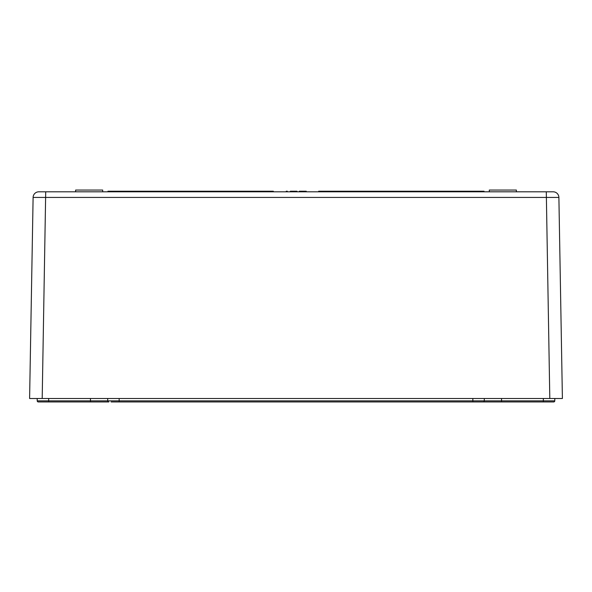 <?xml version="1.0" encoding="UTF-8"?>
<svg xmlns="http://www.w3.org/2000/svg" width="592" height="592" viewBox="0 0 592 592"><rect width="100%" height="100%" fill="white"/><g stroke="black" fill="none" stroke-linecap="round" stroke-linejoin="round"><path stroke-width="0.89" d="M516.372 191.808L516.372 190.054L489.31 190.054L489.31 191.808M75.628 191.808L75.628 190.054L102.69 190.054L102.69 191.808M299.337 191.808L299.337 191.223L306.234 191.223L306.234 191.808M286.276 191.808L286.276 191.223L287.298 191.223L287.298 191.808M290.361 191.808L290.361 191.223L296.999 191.223L296.999 191.808M45.71 191.808L38.828 191.808A5.72 5.72 0 0 0 33.108 197.425L558.892 197.425A5.72 5.72 0 0 0 553.172 191.808L45.71 191.808L42.195 398.497L562.4 398.497L558.892 197.425A5.72 5.72 0 0 0 553.172 191.808A5.72 5.72 0 0 1 558.892 197.425A5.72 5.72 0 0 0 553.172 191.808M273.319 191.808L273.319 191.223L107.966 191.223L107.966 191.808M484.034 191.808L484.034 191.223L318.681 191.223L318.681 191.808M48.655 398.497L48.655 400.858L37.222 400.858L37.178 398.497L42.195 398.497L29.6 398.497L33.108 197.425A5.72 5.72 0 0 1 38.828 191.808M546.29 191.808L549.805 398.497L554.822 398.497L554.778 400.858A1.11 1.11 0 0 1 553.675 401.946L111.126 401.946M38.325 401.946L48.655 401.946L38.325 401.946A1.11 1.11 0 0 1 37.222 400.858A1.11 1.11 0 0 0 38.325 401.946M107.677 398.497L107.722 400.858A1.11 1.11 0 0 0 108.832 401.946L40.626 401.946M119.155 398.497L119.155 400.858L107.722 400.858A1.11 1.11 0 0 0 108.832 401.946M484.323 398.497L484.278 400.858A1.11 1.11 0 0 1 483.168 401.946A1.11 1.11 0 0 0 484.278 400.858L119.155 400.858L119.155 401.946M305.339 191.808L305.339 191.223M300.233 191.808L300.233 191.223M286.787 191.808L286.787 191.223M293.684 191.808L293.684 191.223M109.979 191.808L109.979 191.223M271.314 191.808L271.314 191.223M320.686 191.808L320.686 191.223M482.021 191.808L482.021 191.223M90.458 398.497L90.458 400.858L48.655 400.858L48.655 401.946M107.722 400.858L90.458 400.858L90.458 401.946M472.845 398.497L472.845 401.946M501.542 398.497L501.542 400.858L484.278 400.858M543.345 398.497L543.345 400.858L501.542 400.858L501.542 401.946M554.778 400.858L543.345 400.858L543.345 401.946"/></g></svg>
